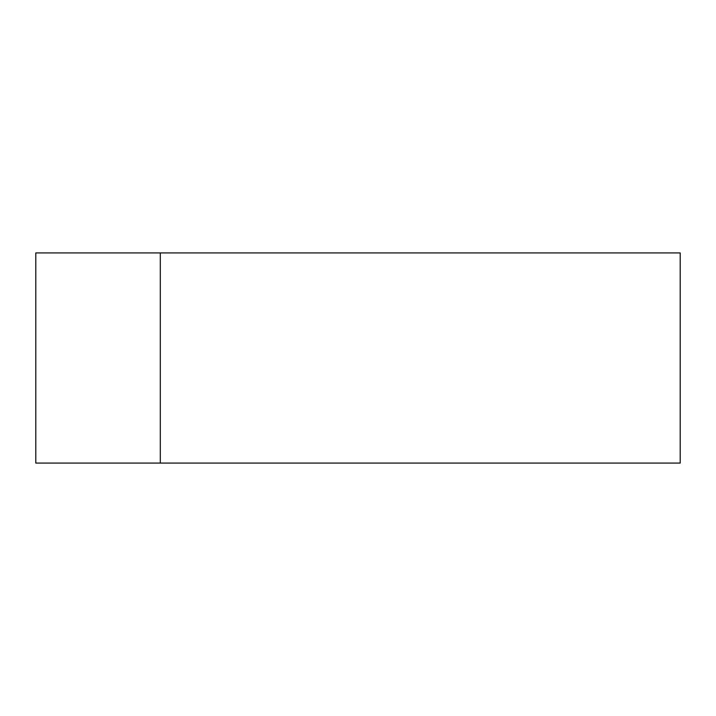 <?xml version="1.0" encoding="UTF-8"?>
<svg xmlns="http://www.w3.org/2000/svg" width="716" height="716" viewBox="0 0 716 716"><rect width="100%" height="100%" fill="white"/><g stroke="black" fill="none" stroke-linecap="round" stroke-linejoin="round"><path stroke-width="1.07" d="M160.294 252.927L35.8 252.927L35.8 463.073L160.294 463.073L160.294 252.927L680.2 252.927L680.2 463.073L160.294 463.073"/></g></svg>
